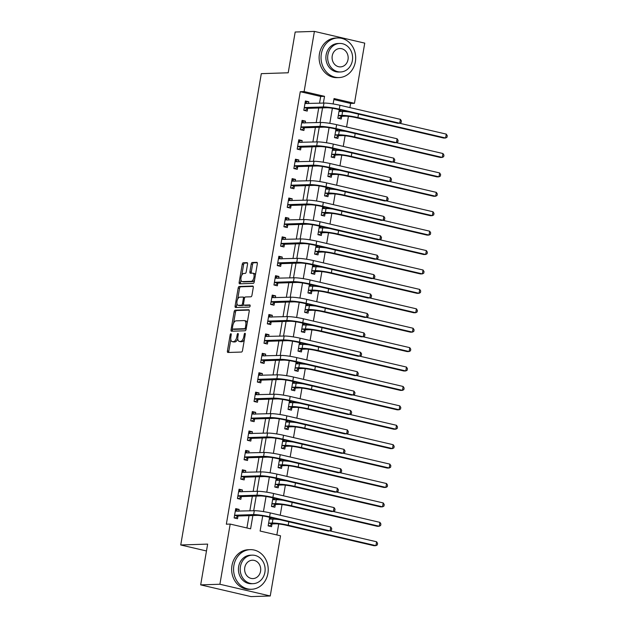 <?xml version="1.0" encoding="UTF-8"?>
<svg xmlns="http://www.w3.org/2000/svg" width="628" height="628" viewBox="0 0 628 628"><rect width="100%" height="100%" fill="white"/><g stroke="black" fill="none" stroke-linecap="round" stroke-linejoin="round"><path stroke-width="0.94" d="M230.9 333.704A1.091 0.518 -76.9 0 0 230.186 334.787L227.422 350.981A1.554 0.738 -76.9 0 0 227.823 352.473A1.554 0.738 -76.9 0 0 227.917 352.489L241.497 352.049A1.554 0.738 -76.9 0 0 242.51 350.495L245.281 334.3A1.091 0.518 -76.9 0 0 244.999 333.256A1.091 0.518 -76.9 0 0 244.936 333.248A1.091 0.518 -76.9 0 0 244.221 334.339L243.868 336.435A4.977 2.355 -76.9 0 1 240.618 341.389L239.488 341.428A4.977 2.355 -76.9 0 1 239.19 341.397A4.977 2.355 -76.9 0 1 237.902 336.624L238.263 334.528A1.091 0.518 -76.9 0 0 237.981 333.484A1.091 0.518 -76.9 0 0 237.918 333.476A1.091 0.518 -76.9 0 0 237.203 334.559L236.85 336.655A4.977 2.355 -76.9 0 1 233.6 341.616L232.47 341.648A4.977 2.355 -76.9 0 1 232.172 341.624A4.977 2.355 -76.9 0 1 230.884 336.851L231.245 334.755A1.091 0.518 -76.9 0 0 230.963 333.711A1.091 0.518 -76.9 0 0 230.9 333.704M247.55 264.153A1.554 0.738 -76.9 0 0 247.149 262.661A1.554 0.738 -76.9 0 0 247.055 262.653L243.248 262.779A1.554 0.738 -76.9 0 0 242.235 264.325L239.158 282.317A1.554 0.738 -76.9 0 0 239.558 283.809A1.554 0.738 -76.9 0 0 239.653 283.817L253.233 283.377A1.554 0.738 -76.9 0 0 254.254 281.831L257.323 263.839A1.554 0.738 -76.9 0 0 256.923 262.347A1.554 0.738 -76.9 0 0 256.828 262.339L252.228 262.488A1.554 0.738 -76.9 0 0 251.216 264.035L249.897 271.736A1.554 0.738 -76.9 0 0 250.297 273.227A1.554 0.738 -76.9 0 0 250.391 273.235L252.676 273.164A4.16 1.97 -76.9 0 1 252.919 273.188A4.16 1.97 -76.9 0 1 253.948 277.427A4.16 1.97 -76.9 0 1 251.279 281.313L242.337 281.603A4.16 1.97 -76.9 0 1 242.086 281.579A4.16 1.97 -76.9 0 1 241.066 277.341A4.16 1.97 -76.9 0 1 243.735 273.447L245.218 273.4A1.554 0.738 -76.9 0 0 246.239 271.853L247.55 264.153M262.708 515.918L260.118 531.045L280.528 535.802L270.244 595.98L251.019 596.6L200.677 584.872L207.648 544.107L180.738 544.978L261.303 73.657L288.213 72.785L295.184 32.02L314.4 31.4L364.742 43.128L354.459 103.306L334.049 98.549L333.123 103.95M200.677 584.872L219.902 584.252L230.186 524.074L250.596 528.831L252.872 515.533M319.526 103.22L320.68 96.453L300.27 91.704L226.347 524.199L230.186 524.074M300.27 91.704L304.117 91.578L314.4 31.4M235.147 310.185A1.554 0.738 -76.9 0 0 234.126 311.731L231.057 329.724A1.554 0.738 -76.9 0 0 231.457 331.215A1.554 0.738 -76.9 0 0 231.551 331.223L245.132 330.783A1.554 0.738 -76.9 0 0 246.145 329.237L249.222 311.245A1.554 0.738 -76.9 0 0 248.821 309.753A1.554 0.738 -76.9 0 0 248.727 309.745L235.147 310.185L236.505 310.499A1.554 0.738 -76.9 0 0 235.492 312.053L233.585 323.208M235.108 306.017L238.177 288.032A1.554 0.738 -76.9 0 1 239.197 286.486L252.778 286.046A1.554 0.738 -76.9 0 1 252.872 286.054A1.554 0.738 -76.9 0 1 253.272 287.546L251.961 295.239A1.554 0.738 -76.9 0 1 250.941 296.793L245.43 296.966A1.554 0.738 -76.9 0 0 244.418 298.52L243.546 303.622A1.554 0.738 -76.9 0 0 243.947 305.114A1.554 0.738 -76.9 0 0 244.041 305.122L249.779 304.941A1.091 0.518 -76.9 0 1 249.842 304.941A1.091 0.518 -76.9 0 1 250.109 306.056A1.091 0.518 -76.9 0 1 249.41 307.068L235.602 307.516A1.554 0.738 -76.9 0 1 235.508 307.508A1.554 0.738 -76.9 0 1 235.108 306.017L236.466 306.338L236.952 303.512M246.922 527.967L249.026 515.659M249.842 510.87L252.346 496.246M253.163 491.457L255.659 476.833M256.483 472.044L258.979 457.42M259.796 452.631L262.3 438.006M263.116 433.218L265.613 418.593M266.437 413.805L268.933 399.188M269.75 394.392L272.254 379.775M273.07 374.987L275.566 360.362M276.391 355.574L278.887 340.949M279.703 336.161L282.208 321.536M283.024 316.748L285.528 302.123M286.344 297.334L288.841 282.718M289.665 277.921L292.161 263.305M292.978 258.516L295.482 243.892M296.298 239.103L298.795 224.479M299.619 219.69L302.115 205.066M302.931 200.277L305.436 185.653M306.252 180.864L308.748 166.239M309.573 161.451L312.069 146.834M312.885 142.038L315.389 127.421M316.206 122.633L318.702 108.008M238.821 511.223L239.127 509.41L235.728 508.617L234.134 517.935L237.533 518.728L237.965 516.2M242.133 491.81L242.447 489.997L239.048 489.212L237.455 498.522L240.854 499.315L241.285 496.787M245.454 472.397L245.768 470.592L242.361 469.799L240.767 479.117L244.174 479.91L244.606 477.374M248.774 452.984L249.081 451.179L245.681 450.386L244.088 459.704L247.487 460.497L247.927 457.961M252.095 433.579L252.401 431.766L249.002 430.973L247.408 440.291L250.808 441.084L251.239 438.548M255.408 414.166L255.722 412.353L252.315 411.56L250.721 420.878L254.128 421.671L254.56 419.135M258.728 394.753L259.034 392.94L255.635 392.147L254.042 401.465L257.441 402.258L257.88 399.73M262.049 375.34L262.355 373.527L258.956 372.734L257.362 382.052L260.761 382.844L261.193 380.317M265.361 355.927L265.675 354.121L262.269 353.329L260.683 362.646L264.082 363.439L264.514 360.904M268.682 336.514L268.988 334.708L265.589 333.915L263.995 343.233L267.402 344.026L267.834 341.491M272.002 317.101L272.309 315.295L268.91 314.502L267.316 323.82L270.715 324.613L271.147 322.078M275.315 297.696L275.629 295.882L272.222 295.089L270.637 304.407L274.036 305.2L274.467 302.665M278.636 278.283L278.942 276.469L275.543 275.676L273.949 284.994L277.356 285.787L277.788 283.252M281.956 258.869L282.262 257.056L278.863 256.263L277.27 265.581L280.669 266.374L281.101 263.846M285.269 239.456L285.583 237.643L282.184 236.858L280.59 246.168L283.989 246.961L284.421 244.433M288.59 220.043L288.904 218.238L285.497 217.445L283.903 226.763L287.31 227.556L287.742 225.02M291.91 200.63L292.216 198.825L288.817 198.032L287.224 207.35L290.623 208.143L291.062 205.607M295.231 181.225L295.537 179.412L292.138 178.619L290.544 187.937L293.943 188.73L294.375 186.194M298.543 161.812L298.857 159.999L295.45 159.206L293.857 168.524L297.264 169.317L297.696 166.781M301.864 142.399L302.17 140.586L298.771 139.793L297.177 149.111L300.577 149.904L301.016 147.376M305.184 122.986L305.491 121.173L302.092 120.38L300.498 129.698L303.897 130.491L304.329 127.963M308.497 103.573L308.811 101.767L305.404 100.975L303.811 110.293L307.218 111.085L307.649 108.55M276.854 534.946L278.722 523.995M280.221 515.235L282.043 504.582M283.542 495.822L285.363 485.169M286.855 476.409L288.676 465.756M290.175 456.996L291.996 446.343M293.496 437.59L295.317 426.938M296.816 418.177L298.63 407.525M300.129 398.764L301.95 388.112M303.45 379.351L305.271 368.699M306.77 359.938L308.591 349.286M310.083 340.525L311.904 329.873M313.403 321.12L315.225 310.468M316.724 301.707L318.545 291.054M320.037 282.294L321.858 271.641M323.357 262.881L325.178 252.228M326.678 243.468L328.499 232.815M329.99 224.055L331.812 213.402M333.311 204.642L335.132 193.989M336.632 185.236L338.453 174.584M339.952 165.823L341.765 155.171M343.265 146.41L345.086 135.758M346.585 126.997L348.407 116.345M349.906 107.584L350.612 103.432L333.884 99.53M269.608 517.307L268.148 525.864L271.547 526.657L271.979 524.121M272.835 519.152L273.015 518.1M272.929 497.894L271.469 506.451L274.868 507.243L275.3 504.708M276.147 499.739L276.328 498.687M276.249 478.489L274.781 487.038L278.188 487.83L278.62 485.303M279.468 480.326L279.648 479.282M279.562 459.076L278.102 467.625L281.501 468.417L281.941 465.89M282.788 460.913L282.969 459.869M282.883 439.663L281.423 448.219L284.822 449.012L285.253 446.477M286.109 441.5L286.282 440.456M286.203 420.25L284.735 428.806L288.142 429.599L288.574 427.064M289.422 422.087L289.602 421.043M289.516 400.837L288.056 409.393L291.455 410.186L291.894 407.65M292.742 402.674L292.923 401.63M292.836 381.424L291.376 389.98L294.775 390.773L295.207 388.237M296.063 383.268L296.235 382.216M296.157 362.011L294.697 370.567L298.096 371.36L298.528 368.824M299.375 363.855L299.556 362.803M299.47 342.605L298.01 351.154L301.416 351.947L301.848 349.419M302.696 344.442L302.877 343.398M302.79 323.192L301.33 331.749L304.729 332.534L305.161 330.006M306.017 325.029L306.189 323.985M306.111 303.779L304.651 312.336L308.05 313.129L308.481 310.593M309.329 305.616L309.51 304.572M309.431 284.366L307.963 292.923L311.37 293.716L311.802 291.18M312.65 286.203L312.83 285.159M312.744 264.953L311.284 273.51L314.683 274.303L315.115 271.767M315.97 266.798L316.151 265.746M316.065 245.54L314.604 254.097L318.004 254.889L318.435 252.354M319.283 247.385L319.464 246.333M319.385 226.135L317.917 234.684L321.324 235.476L321.756 232.949M322.604 227.972L322.784 226.928M322.698 206.722L321.238 215.271L324.637 216.063L325.076 213.536M325.924 208.559L326.105 207.515M326.018 187.309L324.558 195.865L327.957 196.658L328.389 194.123M329.245 189.146L329.417 188.102M329.339 167.896L327.871 176.452L331.278 177.245L331.71 174.71M332.557 169.733L332.738 168.689M332.652 148.483L331.192 157.039L334.591 157.832L335.03 155.297M335.878 150.32L336.059 149.276M335.972 129.07L334.512 137.626L337.911 138.419L338.343 135.883M339.199 130.914L339.371 129.863M339.293 109.664L337.833 118.213L341.232 119.006L341.663 116.47M342.511 111.501L342.692 110.45M180.738 544.978L206.479 550.968M270.244 595.98L219.902 584.252M350.612 103.432L354.459 103.306M332.385 108.267L329.81 123.363M329.072 127.68L326.489 142.768M325.751 147.085L323.169 162.181M322.431 166.499L319.856 181.594M319.118 185.912L316.536 201.007M315.798 205.325L313.215 220.42M312.477 224.738L309.902 239.833M309.164 244.151L306.582 259.246M305.844 263.564L303.261 278.651M302.523 282.969L299.949 298.065M299.211 302.382L296.628 317.478M295.89 321.795L293.307 336.891M292.57 341.208L289.987 356.304M289.249 360.621L286.674 375.717M285.936 380.034L283.354 395.122M282.616 399.439L280.033 414.535M279.295 418.852L276.72 433.948M275.982 438.265L273.4 453.361M272.662 457.679L270.079 472.774M269.341 477.092L266.767 492.187M266.029 496.505L263.446 511.6M323.365 103.094L324.527 96.335L304.117 91.578M253.688 510.745L256.185 496.12M257.009 491.332L259.505 476.707M260.322 471.918L262.826 457.294M263.642 452.505L266.139 437.881M266.963 433.092L269.459 418.476M270.276 413.679L272.78 399.063M273.596 394.274L276.1 379.65M276.917 374.861L279.413 360.236M280.237 355.448L282.733 340.823M283.55 336.035L286.054 321.41M286.87 316.622L289.367 302.005M290.191 297.209L292.687 282.592M293.504 277.804L296.008 263.179M296.824 258.391L299.321 243.766M300.145 238.978L302.641 224.353M303.457 219.565L305.962 204.94M306.778 200.151L309.274 185.535M310.099 180.738L312.595 166.122M313.411 161.325L315.915 146.709M316.732 141.92L319.236 127.296M320.052 122.507L322.549 107.883M320.68 96.453L324.527 96.335M270.15 517.433L269.585 517.456M273.47 498.02L272.905 498.043M276.783 478.615L276.226 478.63M280.104 459.201L279.539 459.217M283.424 439.788L282.859 439.804M286.737 420.375L286.18 420.391M290.058 400.962L289.492 400.986M293.378 381.549L292.813 381.573M296.699 362.144L296.133 362.16M300.011 342.731L299.446 342.747M303.332 323.318L302.767 323.334M306.652 303.905L306.087 303.921M309.965 284.492L309.4 284.508M313.286 265.079L312.72 265.102M316.606 245.666L316.041 245.689M319.919 226.261L319.362 226.276M323.239 206.847L322.674 206.863M326.56 187.434L325.995 187.45M329.873 168.021L329.315 168.037M333.193 148.608L332.628 148.632M336.514 129.195L335.949 129.219M339.827 109.79L339.269 109.806M239.127 509.41L235.571 509.528M242.447 489.997L238.891 490.115M245.768 470.592L242.204 470.702M249.081 451.179L245.524 451.289M252.401 431.766L248.845 431.883M255.722 412.353L252.166 412.47M259.034 392.94L255.478 393.057M262.355 373.527L258.799 373.644M265.675 354.121L262.119 354.231M268.988 334.708L265.432 334.818M272.309 315.295L268.753 315.413M275.629 295.882L272.073 296M278.942 276.469L275.386 276.587M282.262 257.056L278.706 257.174M285.583 237.643L282.027 237.761M288.904 218.238L285.34 218.348M292.216 198.825L288.66 198.935M295.537 179.412L291.981 179.529M298.857 159.999L295.301 160.116M302.17 140.586L298.614 140.703M305.491 121.173L301.935 121.29M308.811 101.767L305.255 101.877M232.172 341.624L233.53 341.938A4.977 2.355 -76.9 0 0 233.828 341.97L232.47 341.648M237.776 338.649A4.977 2.355 -76.9 0 1 234.958 341.93L233.828 341.97M239.19 341.397L240.548 341.711A4.977 2.355 -76.9 0 0 240.846 341.742L239.488 341.428M244.418 339.34A4.977 2.355 -76.9 0 1 241.976 341.703L240.846 341.742M230.814 339.418L228.78 351.303A1.554 0.738 -76.9 0 0 228.851 352.457M249.159 310.091L236.505 310.499M232.588 329.017L232.415 330.038A1.554 0.738 -76.9 0 0 232.486 331.192M232.399 328.012A1.091 0.518 -76.9 0 0 232.682 329.056A1.091 0.518 -76.9 0 0 232.745 329.056L244.669 328.672A1.091 0.518 -76.9 0 0 245.375 327.588L245.752 325.382A4.977 2.355 -76.9 0 0 244.473 320.61A4.977 2.355 -76.9 0 0 244.174 320.578L236.026 320.845A4.977 2.355 -76.9 0 0 232.776 325.799L232.399 328.012M233.977 329.347A1.091 0.518 -76.9 0 0 234.04 329.37A1.091 0.518 -76.9 0 0 234.103 329.378L232.745 329.056M246.2 328.939A1.091 0.518 -76.9 0 1 246.027 328.994L234.103 329.378M247.189 323.13A4.977 2.355 -76.9 0 0 245.831 320.924L244.473 320.61M237.714 299.054L239.543 288.346L238.177 288.032M253.21 286.392L240.555 286.8A1.554 0.738 -76.9 0 0 239.543 288.346M245.218 305.396A1.554 0.738 -76.9 0 0 245.305 305.428A1.554 0.738 -76.9 0 0 245.399 305.444L250.109 305.286M239.715 297.154A4.16 1.97 -76.9 0 0 237.046 301.04A4.16 1.97 -76.9 0 0 238.075 305.286A4.16 1.97 -76.9 0 0 238.326 305.31L241.474 305.208A1.554 0.738 -76.9 0 0 242.486 303.654L243.366 298.551A1.554 0.738 -76.9 0 0 242.958 297.06A1.554 0.738 -76.9 0 0 242.871 297.052L239.715 297.154M238.075 305.286L239.433 305.601A4.16 1.97 -76.9 0 0 239.684 305.624L238.326 305.31M243.609 304.761A1.554 0.738 -76.9 0 1 242.832 305.522L239.684 305.624M244.661 297.727A1.554 0.738 -76.9 0 0 244.323 297.374A1.554 0.738 -76.9 0 0 244.229 297.366L243.044 297.091M236.466 306.338A1.554 0.738 -76.9 0 0 236.536 307.485M242.086 281.579L243.452 281.901A4.16 1.97 -76.9 0 0 243.695 281.925L242.337 281.603M254.591 279.845A4.16 1.97 -76.9 0 1 252.644 281.634L243.695 281.925M255.392 275.158A4.16 1.97 -76.9 0 0 254.285 273.502L252.919 273.188M257.26 262.685L253.586 262.802A1.554 0.738 -76.9 0 0 252.574 264.357L251.255 272.05A1.554 0.738 -76.9 0 0 251.326 273.204M240.979 279.923L240.516 282.631A1.554 0.738 -76.9 0 0 240.587 283.785M247.487 263.006L244.606 263.093A1.554 0.738 -76.9 0 0 243.593 264.647L241.78 275.237M268.643 525.981L269.53 525.95L268.187 525.636M269.514 517.872L271.948 519.175M272.238 523.933L275.668 523.823A7.928 0.879 9.7 0 1 286.313 525.283L374.005 545.716L375.921 545.654L288.236 525.22A11.885 1.311 -170.3 0 0 272.262 523.03L268.839 523.14L272.238 523.933L269.53 525.95M279.798 519.686A11.885 1.311 -170.3 0 0 272.929 519.144L269.31 519.081M376.588 541.768L377.577 543.361L377.318 544.916L375.921 545.654L376.588 541.768L329.912 530.895M237.934 511.255L235.5 509.944M234.629 518.053L235.516 518.021L234.173 517.707M234.566 515.407L238.224 516.004L257.033 515.4A7.928 0.879 9.7 0 1 267.677 516.86L328.154 530.95L330.077 530.888L269.6 516.797A11.885 1.311 -170.3 0 0 253.626 514.607L234.825 515.211M330.736 527.002L331.733 528.603L331.466 530.158L330.077 530.888L330.736 527.002L270.26 512.911A11.885 1.311 -170.3 0 0 254.293 510.721L235.296 511.153M238.224 516.004L235.516 518.021M271.955 506.568L272.85 506.537L271.508 506.223M272.835 498.459L275.268 499.762M275.559 504.52L278.981 504.41A7.928 0.879 9.7 0 1 289.634 505.87L377.318 526.303L379.241 526.24L291.557 505.807A11.885 1.311 -170.3 0 0 275.582 503.617L272.159 503.727L275.559 504.52L272.85 506.537M283.118 500.273A11.885 1.311 -170.3 0 0 276.249 499.731L272.623 499.668M379.909 522.355L380.898 523.956L380.631 525.503L379.241 526.24L379.909 522.355L333.233 511.482M275.276 487.155L276.163 487.124L274.821 486.81M276.147 479.046L278.581 480.357M278.879 485.106L282.302 484.997A7.928 0.879 9.7 0 1 292.946 486.457L380.639 506.89L382.562 506.827L294.87 486.394A11.885 1.311 -170.3 0 0 278.903 484.204L275.472 484.314L278.879 485.106L276.163 487.124M286.439 480.86A11.885 1.311 -170.3 0 0 279.562 480.318L275.943 480.255M383.221 502.942L384.218 504.543L383.951 506.097L382.562 506.827L383.221 502.942L336.553 492.069M278.596 467.742L279.484 467.711L278.141 467.397M279.468 459.633L281.901 460.944M282.192 465.693L285.622 465.584A7.928 0.879 9.7 0 1 296.267 467.044L383.959 487.477L385.882 487.414L298.19 466.981A11.885 1.311 -170.3 0 0 282.215 464.791L278.793 464.901L282.192 465.693L279.484 467.711M289.751 461.447A11.885 1.311 -170.3 0 0 282.883 460.913L279.264 460.842M386.542 483.536L387.539 485.13L387.272 486.684L385.882 487.414L386.542 483.536L339.866 472.656M241.254 491.842L238.821 490.531M237.941 498.64L238.836 498.608L237.494 498.302M237.886 495.994L241.544 496.591L260.345 495.987A7.928 0.879 9.7 0 1 270.998 497.447L331.474 511.537L333.397 511.475L272.913 497.384A11.885 1.311 -170.3 0 0 256.946 495.194L238.145 495.798M334.057 507.597L335.054 509.19L334.787 510.745L333.397 511.475L334.057 507.597L273.58 493.506A11.885 1.311 -170.3 0 0 257.613 491.308L238.609 491.74M241.544 496.591L238.836 498.608M244.567 472.429L242.133 471.126M241.262 479.227L242.149 479.203L240.807 478.889M241.207 476.581L244.865 477.178L263.666 476.574A7.928 0.879 9.7 0 1 274.31 478.034L334.787 492.124L336.71 492.062L276.234 477.971A11.885 1.311 -170.3 0 0 260.267 475.781L241.458 476.393M337.377 488.184L338.366 489.777L338.099 491.332L336.71 492.062L337.377 488.184L276.901 474.093A11.885 1.311 -170.3 0 0 260.926 471.903L241.929 472.327M244.865 477.178L242.149 479.203M247.887 453.016L245.454 451.713M244.582 459.814L245.47 459.79L244.127 459.476M244.52 457.168L248.178 457.773L266.986 457.16A7.928 0.879 9.7 0 1 277.631 458.621L338.107 472.711L340.031 472.656L279.554 458.558A11.885 1.311 -170.3 0 0 263.579 456.368L244.779 456.98M340.698 468.771L341.687 470.364L341.42 471.918L340.031 472.656L340.698 468.771L280.214 454.68A11.885 1.311 -170.3 0 0 264.247 452.49L245.25 452.921M248.178 457.773L245.47 459.79M281.909 448.329L282.804 448.298L281.462 447.992M282.788 440.22L285.222 441.531M285.512 446.28L288.935 446.17A7.928 0.879 9.7 0 1 299.587 447.631L387.272 468.064L389.195 468.001L301.511 447.568A11.885 1.311 -170.3 0 0 285.536 445.378L282.113 445.488L285.512 446.28L282.804 448.298M293.072 442.034A11.885 1.311 -170.3 0 0 286.203 441.5L282.584 441.429M389.862 464.123L390.851 465.717L390.585 467.271L389.195 468.001L389.862 464.123L343.186 453.243M251.208 433.603L248.774 432.3M247.895 440.409L248.79 440.377L247.448 440.063M247.84 437.755L251.498 438.36L270.299 437.747A7.928 0.879 9.7 0 1 280.952 439.208L341.428 453.306L343.351 453.243L282.875 439.153A11.885 1.311 -170.3 0 0 266.9 436.955L248.099 437.567M344.011 449.358L345.007 450.951L344.741 452.505L343.351 453.243L344.011 449.358L283.534 435.267A11.885 1.311 -170.3 0 0 267.567 433.077L248.562 433.508M251.498 438.36L248.79 440.377M233.891 565.498A19.813 17.325 88.1 0 0 251.538 589.268A19.813 17.325 88.1 0 0 267.905 573.427A19.813 17.325 88.1 0 0 250.258 549.657A19.813 17.325 88.1 0 0 233.891 565.498M250.258 549.657L248.335 549.72A19.813 17.325 88.1 0 0 231.968 565.561A19.813 17.325 88.1 0 0 249.614 589.331L251.538 589.268M253.123 583.663L251.357 583.718A14.263 12.474 -91.9 0 1 238.648 566.613A14.263 12.474 -91.9 0 1 250.439 555.207L252.205 555.144A14.263 12.474 88.1 0 0 240.422 566.55A14.263 12.474 88.1 0 0 253.123 583.663A14.263 12.474 88.1 0 0 264.906 572.257A14.263 12.474 88.1 0 0 252.205 555.144M260.557 571.245A9.192 8.038 88.1 0 0 252.37 560.215A9.192 8.038 88.1 0 0 244.771 567.571A9.192 8.038 88.1 0 0 252.958 578.592A9.192 8.038 88.1 0 0 260.557 571.245M321.355 53.804A19.813 17.325 88.1 0 0 339.002 77.574A19.813 17.325 88.1 0 0 355.37 61.732A19.813 17.325 88.1 0 0 337.723 37.963A19.813 17.325 88.1 0 0 321.355 53.804M337.723 37.963L335.799 38.025A19.813 17.325 88.1 0 0 319.432 53.867A19.813 17.325 88.1 0 0 337.079 77.637L339.002 77.574M340.588 71.969L338.822 72.024A14.263 12.474 -91.9 0 1 326.12 54.911A14.263 12.474 -91.9 0 1 337.903 43.505L339.67 43.45A14.263 12.474 88.1 0 0 327.887 54.856A14.263 12.474 88.1 0 0 340.588 71.969A14.263 12.474 88.1 0 0 352.379 60.563A14.263 12.474 88.1 0 0 339.67 43.45M348.022 59.55A9.192 8.038 88.1 0 0 339.834 48.521A9.192 8.038 88.1 0 0 332.236 55.868A9.192 8.038 88.1 0 0 340.431 66.898A9.192 8.038 88.1 0 0 348.022 59.55M285.23 428.916L286.117 428.893L284.774 428.579M286.101 420.815L288.535 422.118M288.833 426.875L292.256 426.757A7.928 0.879 9.7 0 1 302.908 428.225L390.592 448.651L392.516 448.588L304.823 428.163A11.885 1.311 -170.3 0 0 288.856 425.965L285.426 426.082L288.833 426.875L286.117 428.893M296.392 422.62A11.885 1.311 -170.3 0 0 289.516 422.087L285.897 422.016M393.175 444.71L394.172 446.304L393.905 447.858L392.516 448.588L393.175 444.71L346.507 433.838M288.55 409.503L289.437 409.48L288.095 409.166M289.422 401.402L291.855 402.705M292.146 407.462L295.576 407.352A7.928 0.879 9.7 0 1 306.221 408.812L393.913 429.246L395.836 429.183L308.144 408.75A11.885 1.311 -170.3 0 0 292.177 406.559L288.747 406.669L292.146 407.462L289.437 409.48M299.705 403.215A11.885 1.311 -170.3 0 0 292.836 402.674L289.218 402.611M396.496 425.297L397.493 426.891L397.226 428.445L395.836 429.183L396.496 425.297L349.82 414.425M291.863 390.098L292.758 390.067L291.416 389.752M292.742 381.989L295.176 383.292M295.466 388.049L298.897 387.939A7.928 0.879 9.7 0 1 309.541 389.399L397.226 409.833L399.149 409.77L311.464 389.336A11.885 1.311 -170.3 0 0 295.49 387.146L292.067 387.256L295.466 388.049L292.758 390.067M303.026 383.802A11.885 1.311 -170.3 0 0 296.157 383.261L292.538 383.198M399.816 405.884L400.805 407.478L400.546 409.032L399.149 409.77L399.816 405.884L353.14 395.012M295.184 370.685L296.078 370.653L294.728 370.339M296.063 362.576L298.488 363.879M298.787 368.636L302.209 368.526A7.928 0.879 9.7 0 1 312.862 369.986L400.546 390.42L402.47 390.357L314.777 369.923A11.885 1.311 -170.3 0 0 298.81 367.733L295.38 367.843L298.787 368.636L296.078 370.653M306.346 364.389A11.885 1.311 -170.3 0 0 299.47 363.848L295.851 363.785M403.137 386.471L404.126 388.073L403.859 389.619L402.47 390.357L403.137 386.471L356.461 375.599M298.504 351.272L299.391 351.24L298.049 350.926M299.375 343.163L301.809 344.474M302.099 349.223L305.53 349.113A7.928 0.879 9.7 0 1 316.174 350.573L403.867 371.007L405.79 370.944L318.098 350.51A11.885 1.311 -170.3 0 0 302.131 348.32L298.7 348.43L302.099 349.223L299.391 351.24M309.659 344.976A11.885 1.311 -170.3 0 0 302.79 344.442L299.171 344.372M406.449 367.066L407.446 368.66L407.18 370.214L405.79 370.944L406.449 367.066L359.773 356.186M254.521 414.19L252.087 412.886M251.216 420.995L252.103 420.964L250.76 420.65M251.161 418.342L254.819 418.947L273.62 418.342A7.928 0.879 9.7 0 1 284.264 419.802L344.741 433.893L346.664 433.83L286.187 419.74A11.885 1.311 -170.3 0 0 270.221 417.549L251.412 418.154M347.331 429.945L348.32 431.546L348.061 433.092L346.664 433.83L347.331 429.945L286.855 415.854A11.885 1.311 -170.3 0 0 270.88 413.664L251.883 414.095M254.819 418.947L252.103 420.964M257.841 394.776L255.408 393.473M254.536 401.582L255.423 401.551L254.081 401.237M254.473 398.937L258.132 399.534L276.94 398.929A7.928 0.879 9.7 0 1 287.585 400.389L348.061 414.48L349.984 414.417L289.508 400.326A11.885 1.311 -170.3 0 0 273.533 398.136L254.733 398.741M350.652 410.531L351.641 412.133L351.374 413.679L349.984 414.417L350.652 410.531L290.167 396.441A11.885 1.311 -170.3 0 0 274.201 394.251L255.204 394.682M258.132 399.534L255.423 401.551M261.162 375.371L258.728 374.06M257.849 382.169L258.744 382.138L257.401 381.824M257.794 379.524L261.452 380.121L280.253 379.516A7.928 0.879 9.7 0 1 290.905 380.976L351.382 395.067L353.305 395.004L292.829 380.913A11.885 1.311 -170.3 0 0 276.854 378.723L258.053 379.328M353.964 391.126L354.961 392.72L354.694 394.274L353.305 395.004L353.964 391.126L293.488 377.028A11.885 1.311 -170.3 0 0 277.521 374.838L258.524 375.269M261.452 380.121L258.744 382.138M264.474 355.958L262.049 354.647M261.17 362.756L262.057 362.725L260.714 362.419M261.115 360.111L264.773 360.708L283.573 360.103A7.928 0.879 9.7 0 1 294.218 361.563L354.702 375.654L356.618 375.591L296.141 361.5A11.885 1.311 -170.3 0 0 280.174 359.31L261.366 359.915M357.285 371.713L358.274 373.307L358.015 374.861L356.618 375.591L357.285 371.713L296.809 357.622A11.885 1.311 -170.3 0 0 280.834 355.424L261.837 355.856M264.773 360.708L262.057 362.725M267.795 336.545L265.361 335.242M264.49 343.343L265.377 343.32L264.035 343.006M264.427 340.698L268.085 341.302L286.894 340.69A7.928 0.879 9.7 0 1 297.539 342.15L358.015 356.241L359.938 356.178L299.462 342.087A11.885 1.311 -170.3 0 0 283.495 339.897L264.686 340.509M360.605 352.3L361.595 353.894L361.328 355.448L359.938 356.178L360.605 352.3L300.129 338.209A11.885 1.311 -170.3 0 0 284.154 336.019L265.157 336.443M268.085 341.302L265.377 343.32M301.817 331.859L302.712 331.827L301.369 331.521M302.696 323.75L305.13 325.061M305.42 329.81L308.85 329.7A7.928 0.879 9.7 0 1 319.495 331.16L407.18 351.594L409.103 351.531L321.418 331.097A11.885 1.311 -170.3 0 0 305.444 328.907L302.021 329.017L305.42 329.81L302.712 331.827M312.98 325.563A11.885 1.311 -170.3 0 0 306.111 325.029L302.492 324.959M409.77 347.653L410.759 349.246L410.5 350.801L409.103 351.531L409.77 347.653L363.094 336.773M271.115 317.132L268.682 315.829M267.803 323.93L268.698 323.907L267.355 323.593M267.748 321.285L271.406 321.889L290.207 321.277A7.928 0.879 9.7 0 1 300.859 322.737L361.336 336.836L363.259 336.773L302.782 322.674A11.885 1.311 -170.3 0 0 286.808 320.484L268.007 321.096M363.918 332.887L364.915 334.481L364.648 336.035L363.259 336.773L363.918 332.887L303.442 318.796A11.885 1.311 -170.3 0 0 287.475 316.606L268.478 317.038M271.406 321.889L268.698 323.907M305.137 312.446L306.032 312.422L304.69 312.108M306.017 304.344L308.45 305.648M308.74 310.397L312.163 310.287A7.928 0.879 9.7 0 1 322.816 311.747L410.5 332.181L412.423 332.118L324.739 311.692A11.885 1.311 -170.3 0 0 308.764 309.494L305.341 309.612L308.74 310.397L306.032 312.422M316.3 306.15A11.885 1.311 -170.3 0 0 309.431 305.616L305.805 305.546M413.091 328.24L414.08 329.833L413.813 331.388L412.423 332.118L413.091 328.24L366.414 317.36M274.428 297.719L272.002 296.416M271.123 304.525L272.018 304.494L270.676 304.18M271.068 301.872L274.726 302.476L293.527 301.864A7.928 0.879 9.7 0 1 304.18 303.332L364.656 317.423L366.571 317.36L306.095 303.269A11.885 1.311 -170.3 0 0 290.128 301.071L271.327 301.683M367.239 313.474L368.236 315.068L367.969 316.622L366.571 317.36L367.239 313.474L306.762 299.383A11.885 1.311 -170.3 0 0 290.788 297.193L271.791 297.625M274.726 302.476L272.018 304.494M308.458 293.033L309.345 293.009L308.003 292.695M309.329 284.931L311.763 286.235M312.061 290.992L315.484 290.882A7.928 0.879 9.7 0 1 326.128 292.342L413.821 312.768L415.744 312.713L328.051 292.279A11.885 1.311 -170.3 0 0 312.085 290.089L308.654 290.199L312.061 290.992L309.345 293.009M319.621 286.745A11.885 1.311 -170.3 0 0 312.744 286.203L309.125 286.14M416.403 308.827L417.4 310.42L417.133 311.975L415.744 312.713L416.403 308.827L369.735 297.955M277.749 278.306L275.315 277.003M274.444 285.112L275.331 285.081L273.989 284.767M274.381 282.459L278.047 283.063L296.848 282.459A7.928 0.879 9.7 0 1 307.492 283.919L367.969 298.01L369.892 297.947L309.416 283.856A11.885 1.311 -170.3 0 0 293.449 281.666L274.64 282.27M370.559 294.061L371.548 295.662L371.281 297.209L369.892 297.947L370.559 294.061L310.083 279.97A11.885 1.311 -170.3 0 0 294.108 277.78L275.111 278.212M278.047 283.063L275.331 285.081M311.778 273.627L312.666 273.596L311.323 273.282M312.65 265.518L315.083 266.822M315.374 271.579L318.804 271.469A7.928 0.879 9.7 0 1 329.449 272.929L417.141 293.362L419.057 293.3L331.372 272.866A11.885 1.311 -170.3 0 0 315.397 270.676L311.975 270.786L315.374 271.579L312.666 273.596M322.933 267.332A11.885 1.311 -170.3 0 0 316.065 266.79L312.446 266.727M419.724 289.414L420.713 291.007L420.454 292.562L419.057 293.3L419.724 289.414L373.048 278.542M281.069 258.901L278.636 257.59M277.764 265.699L278.651 265.668L277.309 265.354M277.702 263.054L281.36 263.65L300.168 263.046A7.928 0.879 9.7 0 1 310.813 264.506L371.289 278.596L373.213 278.534L312.736 264.443A11.885 1.311 -170.3 0 0 296.761 262.253L277.961 262.857M373.872 274.656L374.869 276.249L374.602 277.804L373.213 278.534L373.872 274.656L313.396 260.557A11.885 1.311 -170.3 0 0 297.429 258.367L278.432 258.799M281.36 263.65L278.651 265.668M315.091 254.214L315.986 254.183L314.644 253.869M315.97 246.105L318.404 247.408M318.694 252.166L322.117 252.056A7.928 0.879 9.7 0 1 332.769 253.516L420.454 273.949L422.377 273.887L334.693 253.453A11.885 1.311 -170.3 0 0 318.718 251.263L315.295 251.373L318.694 252.166L315.986 254.183M326.254 247.919A11.885 1.311 -170.3 0 0 319.385 247.377L315.758 247.314M423.044 270.001L424.033 271.602L423.767 273.149L422.377 273.887L423.044 270.001L376.368 259.129M284.39 239.488L281.956 238.177M281.077 246.286L281.972 246.255L280.63 245.948M281.022 243.64L284.68 244.237L303.481 243.633A7.928 0.879 9.7 0 1 314.133 245.093L374.61 259.183L376.533 259.121L316.049 245.03A11.885 1.311 -170.3 0 0 300.082 242.84L281.281 243.444M377.192 255.243L378.189 256.836L377.923 258.391L376.533 259.121L377.192 255.243L316.716 241.152A11.885 1.311 -170.3 0 0 300.741 238.954L281.744 239.386M284.68 244.237L281.972 246.255M318.412 234.801L319.299 234.77L317.956 234.456M319.283 226.692L321.717 228.003M322.015 232.752L325.437 232.643A7.928 0.879 9.7 0 1 336.082 234.103L423.774 254.536L425.698 254.473L338.005 234.04A11.885 1.311 -170.3 0 0 322.038 231.85L318.608 231.96L322.015 232.752L319.299 234.77M329.574 228.506A11.885 1.311 -170.3 0 0 322.698 227.964L319.079 227.901M426.357 250.588L427.354 252.189L427.087 253.743L425.698 254.473L426.357 250.588L379.689 239.715M287.702 220.075L285.269 218.772M284.398 226.873L285.285 226.849L283.942 226.535M284.343 224.227L288.001 224.824L306.802 224.22A7.928 0.879 9.7 0 1 317.446 225.68L377.923 239.77L379.846 239.708L319.369 225.617A11.885 1.311 -170.3 0 0 303.403 223.427L284.594 224.039M380.513 235.83L381.502 237.423L381.235 238.978L379.846 239.708L380.513 235.83L320.037 221.739A11.885 1.311 -170.3 0 0 304.062 219.549L285.065 219.973M288.001 224.824L285.285 226.849M321.732 215.388L322.619 215.357L321.277 215.043M322.604 207.279L325.037 208.59M325.328 213.339L328.758 213.23A7.928 0.879 9.7 0 1 339.403 214.69L427.095 235.123L429.018 235.06L341.326 214.627A11.885 1.311 -170.3 0 0 325.351 212.437L321.929 212.547L325.328 213.339L322.619 215.357M332.887 209.093A11.885 1.311 -170.3 0 0 326.018 208.559L322.399 208.488M429.678 231.183L430.675 232.776L430.408 234.33L429.018 235.06L429.678 231.183L383.002 220.302M325.045 195.975L325.94 195.944L324.598 195.638M325.924 187.874L328.358 189.177M328.648 193.926L332.071 193.817A7.928 0.879 9.7 0 1 342.723 195.277L430.408 215.71L432.331 215.647L344.646 195.222A11.885 1.311 -170.3 0 0 328.672 193.024L325.249 193.134L328.648 193.926L325.94 195.944M336.208 189.68A11.885 1.311 -170.3 0 0 329.339 189.146L325.712 189.075M432.998 211.769L433.987 213.363L433.72 214.917L432.331 215.647L432.998 211.769L386.322 200.889M328.365 176.562L329.253 176.539L327.91 176.225M329.237 168.461L331.67 169.764M331.969 174.521L335.391 174.403A7.928 0.879 9.7 0 1 346.036 175.871L433.728 196.297L435.651 196.234L347.959 175.809A11.885 1.311 -170.3 0 0 331.992 173.618L328.562 173.728L331.969 174.521L329.253 176.539M339.528 170.267A11.885 1.311 -170.3 0 0 332.652 169.733L329.033 169.662M436.311 192.356L437.308 193.95L437.041 195.504L435.651 196.234L436.311 192.356L389.643 181.484M331.686 157.149L332.573 157.126L331.231 156.812M332.557 149.048L334.991 150.351M335.281 155.108L338.712 154.998A7.928 0.879 9.7 0 1 349.356 156.458L437.049 176.892L438.972 176.829L351.28 156.396A11.885 1.311 -170.3 0 0 335.313 154.205L331.882 154.315L335.281 155.108L332.573 157.126M342.841 150.861A11.885 1.311 -170.3 0 0 335.972 150.32L332.353 150.257M439.631 172.943L440.628 174.537L440.361 176.091L438.972 176.829L439.631 172.943L392.955 162.071M291.023 200.662L288.59 199.359M287.718 207.46L288.605 207.436L287.263 207.122M287.655 204.814L291.314 205.419L310.122 204.806A7.928 0.879 9.7 0 1 320.767 206.267L381.243 220.357L383.166 220.302L322.69 206.204A11.885 1.311 -170.3 0 0 306.715 204.014L287.914 204.626M383.826 216.417L384.823 218.01L384.556 219.565L383.166 220.302L383.826 216.417L323.349 202.326A11.885 1.311 -170.3 0 0 307.382 200.136L288.385 200.567M291.314 205.419L288.605 207.436M294.344 181.249L291.91 179.946M291.031 188.055L291.926 188.023L290.583 187.709M290.976 185.401L294.634 186.006L313.435 185.393A7.928 0.879 9.7 0 1 324.087 186.854L384.564 200.952L386.487 200.889L326.011 186.799A11.885 1.311 -170.3 0 0 310.036 184.601L291.235 185.213M387.146 197.004L388.143 198.597L387.876 200.151L386.487 200.889L387.146 197.004L326.67 182.913A11.885 1.311 -170.3 0 0 310.703 180.723L291.698 181.154M294.634 186.006L291.926 188.023M297.656 161.836L295.223 160.532M294.351 168.642L295.239 168.61L293.896 168.296M294.296 165.988L297.955 166.593L316.755 165.988A7.928 0.879 9.7 0 1 327.4 167.448L387.876 181.539L389.8 181.476L329.323 167.386A11.885 1.311 -170.3 0 0 313.356 165.195L294.548 165.8M390.467 177.591L391.456 179.192L391.197 180.738L389.8 181.476L390.467 177.591L329.99 163.5A11.885 1.311 -170.3 0 0 314.016 161.31L295.019 161.741M297.955 166.593L295.239 168.61M300.977 142.43L298.543 141.119M297.672 149.228L298.559 149.197L297.217 148.883M297.609 146.583L301.267 147.18L320.076 146.575A7.928 0.879 9.7 0 1 330.721 148.035L391.197 162.126L393.12 162.063L332.644 147.972A11.885 1.311 -170.3 0 0 316.669 145.782L297.868 146.387M393.787 158.178L394.776 159.779L394.51 161.333L393.12 162.063L393.787 158.178L333.303 144.087A11.885 1.311 -170.3 0 0 317.336 141.897L298.339 142.328M301.267 147.18L298.559 149.197M334.999 137.744L335.894 137.713L334.551 137.399M335.878 129.635L338.311 130.938M338.602 135.695L342.032 135.585A7.928 0.879 9.7 0 1 352.677 137.045L440.361 157.479L442.285 157.416L354.6 136.983A11.885 1.311 -170.3 0 0 338.625 134.792L335.203 134.902L338.602 135.695L335.894 137.713M346.161 131.448A11.885 1.311 -170.3 0 0 339.293 130.907L335.674 130.844M442.952 153.53L443.941 155.124L443.674 156.678L442.285 157.416L442.952 153.53L396.276 142.658M304.297 123.017L301.864 121.706M300.985 129.815L301.88 129.784L300.537 129.47M300.93 127.17L304.588 127.767L323.389 127.162A7.928 0.879 9.7 0 1 334.041 128.622L394.517 142.713L396.441 142.65L335.964 128.559A11.885 1.311 -170.3 0 0 319.99 126.369L301.189 126.974M397.1 138.772L398.097 140.366L397.83 141.92L396.441 142.65L397.1 138.772L336.624 124.674A11.885 1.311 -170.3 0 0 320.657 122.484L301.66 122.915M304.588 127.767L301.88 129.784M338.319 118.331L339.206 118.299L337.864 117.986M339.199 110.222L341.624 111.525M341.922 116.282L345.345 116.172A7.928 0.879 9.7 0 1 355.998 117.632L443.682 138.066L445.605 138.003L357.913 117.569A11.885 1.311 -170.3 0 0 341.946 115.379L338.516 115.489L341.922 116.282L339.206 118.299M349.482 112.035A11.885 1.311 -170.3 0 0 342.605 111.494L338.987 111.431M446.273 134.117L447.262 135.719L446.995 137.265L445.605 138.003L446.273 134.117L399.596 123.245M307.61 103.604L305.184 102.301M304.305 110.402L305.192 110.371L303.85 110.065M304.25 107.757L307.908 108.354L326.709 107.749A7.928 0.879 9.7 0 1 337.354 109.209L397.838 123.3L399.753 123.237L339.277 109.146A11.885 1.311 -170.3 0 0 323.31 106.956L304.502 107.561M400.421 119.359L401.41 120.953L401.151 122.507L399.753 123.237L400.421 119.359L339.944 105.269A11.885 1.311 -170.3 0 0 323.969 103.071L304.973 103.502M307.908 108.354L305.192 110.371M231.198 335.022L230.186 334.787M245.234 334.575L244.221 334.339M238.216 334.795L237.203 334.559M234.958 341.93L233.6 341.616M237.863 336.898L236.85 336.655M241.976 341.703L240.618 341.389M244.881 336.671L243.868 336.435M228.78 351.303L227.422 350.981M232.415 330.038L231.057 329.724M235.492 312.053L234.126 311.731M246.027 328.994L244.669 328.672M246.388 327.824L245.375 327.588M246.765 325.618L245.752 325.382M240.555 286.8L239.197 286.486M245.399 305.444L244.041 305.122M242.832 305.522L241.474 305.208M243.515 303.897L242.486 303.654M244.371 298.787L243.366 298.551M252.644 281.634L251.279 281.313M251.255 272.05L249.897 271.736M252.574 264.357L251.216 264.035M253.586 262.802L252.228 262.488M240.516 282.631L239.158 282.317M243.593 264.647L242.235 264.325M244.606 263.093L243.248 262.779M272.262 523.03L272.929 519.144M288.236 525.22L288.825 521.79M253.626 514.607L254.293 510.721M269.6 516.797L270.26 512.911M275.582 503.617L276.249 499.731M291.557 505.807L292.138 502.376M278.903 484.204L279.562 480.318M294.87 486.394L295.458 482.963M282.215 464.791L282.883 460.913M298.19 466.981L298.779 463.55M256.946 495.194L257.613 491.308M272.913 497.384L273.58 493.506M260.267 475.781L260.926 471.903M276.234 477.971L276.901 474.093M263.579 456.368L264.247 452.49M279.554 458.558L280.214 454.68M285.536 445.378L286.203 441.5M301.511 447.568L302.092 444.137M266.9 436.955L267.567 433.077M282.875 439.153L283.534 435.267M288.856 425.965L289.516 422.087M304.823 428.163L305.412 424.724M292.177 406.559L292.836 402.674M308.144 408.75L308.733 405.311M295.49 387.146L296.157 383.261M311.464 389.336L312.053 385.906M298.81 367.733L299.47 363.848M314.777 369.923L315.366 366.493M302.131 348.32L302.79 344.442M318.098 350.51L318.686 347.08M270.221 417.549L270.88 413.664M286.187 419.74L286.855 415.854M273.533 398.136L274.201 394.251M289.508 400.326L290.167 396.441M276.854 378.723L277.521 374.838M292.829 380.913L293.488 377.028M280.174 359.31L280.834 355.424M296.141 361.5L296.809 357.622M283.495 339.897L284.154 336.019M299.462 342.087L300.129 338.209M305.444 328.907L306.111 325.029M321.418 331.097L322.007 327.667M286.808 320.484L287.475 316.606M302.782 322.674L303.442 318.796M308.764 309.494L309.431 305.616M324.739 311.692L325.32 308.254M290.128 301.071L290.788 297.193M306.095 303.269L306.762 299.383M312.085 290.089L312.744 286.203M328.051 292.279L328.64 288.841M293.449 281.666L294.108 277.78M309.416 283.856L310.083 279.97M315.397 270.676L316.065 266.79M331.372 272.866L331.961 269.436M296.761 262.253L297.429 258.367M312.736 264.443L313.396 260.557M318.718 251.263L319.385 247.377M334.693 253.453L335.274 250.023M300.082 242.84L300.741 238.954M316.049 245.03L316.716 241.152M322.038 231.85L322.698 227.964M338.005 234.04L338.594 230.609M303.403 223.427L304.062 219.549M319.369 225.617L320.037 221.739M325.351 212.437L326.018 208.559M341.326 214.627L341.915 211.196M328.672 193.024L329.339 189.146M344.646 195.222L345.227 191.783M331.992 173.618L332.652 169.733M347.959 175.809L348.548 172.37M335.313 154.205L335.972 150.32M351.28 156.396L351.868 152.957M306.715 204.014L307.382 200.136M322.69 206.204L323.349 202.326M310.036 184.601L310.703 180.723M326.011 186.799L326.67 182.913M313.356 165.195L314.016 161.31M329.323 167.386L329.99 163.5M316.669 145.782L317.336 141.897M332.644 147.972L333.303 144.087M338.625 134.792L339.293 130.907M354.6 136.983L355.181 133.552M319.99 126.369L320.657 122.484M335.964 128.559L336.624 124.674M341.946 115.379L342.605 111.494M357.913 117.569L358.502 114.139M323.31 106.956L323.969 103.071M339.277 109.146L339.944 105.269M234.04 329.37L232.682 329.056M245.305 305.428L243.947 305.114M244.323 297.374L242.958 297.06"/></g></svg>
